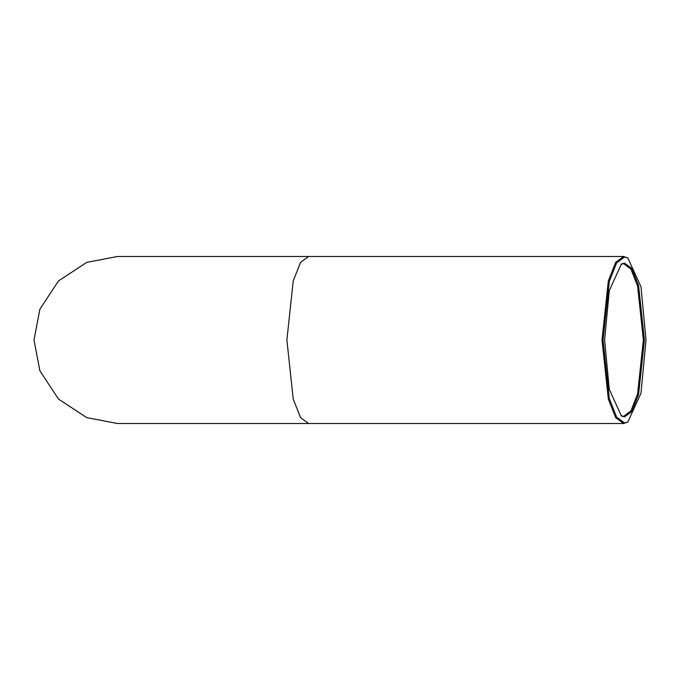 <?xml version="1.0" encoding="UTF-8"?>
<svg xmlns="http://www.w3.org/2000/svg" width="680" height="680" viewBox="0 0 680 680"><rect width="100%" height="100%" fill="white"/><g stroke="black" fill="none" stroke-linecap="round" stroke-linejoin="round"><path stroke-width="1.02" d="M604.622 340L609.271 389.368L621.452 415.973L624.529 416.899L631.856 411.502L638.605 394.375L644.436 340L638.605 285.625L631.856 268.498L624.529 263.1L621.452 264.027L609.271 290.632L604.622 340M621.001 264.316L623.611 263.653L630.879 269.008L637.577 286.017L643.365 340L637.577 393.983L630.879 410.992L623.611 416.347L621.001 415.684M603.058 340L609.348 281.341L616.624 262.871L624.529 257.04L627.852 258.043L640.994 286.739L646 340L640.994 393.261L627.852 421.957L624.529 422.96L616.624 417.129L609.348 398.659L603.058 340M627.852 258.043L623.611 256.496L615.655 262.352L608.328 280.95L601.995 340L608.328 399.05L615.655 417.648L623.611 423.504L627.852 421.957M34 340L39.865 309.264L58.463 280.95L86.768 262.352L117.504 256.496L308.499 256.496L300.543 262.352L293.216 280.95L286.883 340L293.216 399.05L300.543 417.648L308.499 423.504L117.504 423.504L86.768 417.648L58.463 399.05L39.865 370.736L34 340M623.611 423.504L308.499 423.504M623.611 256.496L308.499 256.496"/></g></svg>
